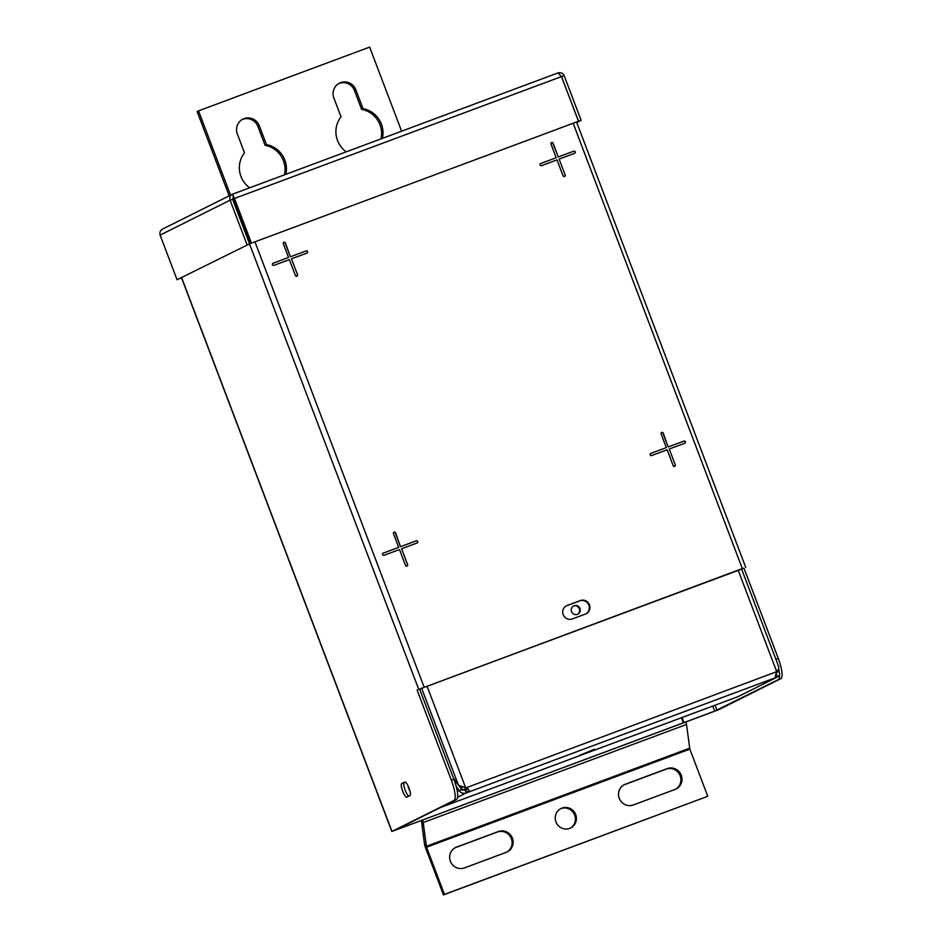 <?xml version="1.0" encoding="UTF-8"?>
<svg xmlns="http://www.w3.org/2000/svg" width="942" height="942" viewBox="0 0 942 942"><rect width="100%" height="100%" fill="white"/><g stroke="black" fill="none" stroke-linecap="round" stroke-linejoin="round"><path stroke-width="1.41" d="M409.005 788.03A7.23 1.766 -110.4 0 0 404.895 782.048A7.23 1.766 -110.4 0 0 404.86 782.072L401.681 783.65A7.23 1.766 -110.4 0 0 402.634 791.103A7.23 1.766 -110.4 0 0 406.767 797.168A7.23 1.766 -110.4 0 0 406.814 797.156L409.982 795.578A7.23 1.766 -110.4 0 0 409.005 788.03M551.388 142.642A1.154 1.119 -116.5 0 1 552.836 143.337L558.3 156.937L553.084 143.208A1.154 1.119 63.5 0 0 551.517 142.572A1.154 1.119 63.5 0 0 550.976 143.996L556.192 157.726L540.743 163.484A1.154 1.119 63.5 0 0 540.131 165.015A1.154 1.119 63.5 0 0 541.568 165.651L557.016 159.893L563.045 175.777A1.154 1.119 63.5 0 0 564.623 176.425A1.154 1.119 63.5 0 0 565.153 174.988L559.124 159.104L574.573 153.346A1.154 1.119 63.5 0 0 575.185 151.815A1.154 1.119 63.5 0 0 573.749 151.179L558.3 156.937M283.742 242.377A1.154 1.119 -116.5 0 1 285.179 243.071L290.395 256.801L285.426 242.942A1.154 1.119 63.5 0 0 283.86 242.306A1.154 1.119 63.5 0 0 283.33 243.731L288.535 257.46L273.098 263.218A1.154 1.119 63.5 0 0 272.474 264.749A1.154 1.119 63.5 0 0 273.922 265.385L289.359 259.627L295.399 275.511A1.154 1.119 63.5 0 0 296.965 276.159A1.154 1.119 63.5 0 0 297.507 274.723L291.467 258.838L306.915 253.08A1.154 1.119 63.5 0 0 307.539 251.549A1.154 1.119 63.5 0 0 306.091 250.913L290.642 256.671M661.519 432.543A1.154 1.119 -116.5 0 1 662.956 433.249L668.172 446.979L663.215 433.12A1.154 1.119 63.5 0 0 661.637 432.472A1.154 1.119 63.5 0 0 661.107 433.909L666.324 447.638L650.875 453.385A1.154 1.119 63.5 0 0 650.251 454.915A1.154 1.119 63.5 0 0 651.699 455.551L667.136 449.805L673.177 465.689A1.154 1.119 63.5 0 0 674.743 466.325A1.154 1.119 63.5 0 0 675.284 464.901L669.244 449.016L684.693 443.258A1.154 1.119 63.5 0 0 685.317 441.727A1.154 1.119 63.5 0 0 683.868 441.091L668.431 446.849M393.862 532.277A1.154 1.119 -116.5 0 1 395.299 532.984L400.515 546.713L395.558 532.854A1.154 1.119 63.5 0 0 393.992 532.206A1.154 1.119 63.5 0 0 393.45 533.643L398.666 547.361L383.217 553.119A1.154 1.119 63.5 0 0 382.605 554.65A1.154 1.119 63.5 0 0 384.042 555.285L399.49 549.527L405.519 565.412A1.154 1.119 63.5 0 0 407.097 566.06A1.154 1.119 63.5 0 0 407.627 564.635L401.598 548.75L417.047 542.992A1.154 1.119 63.5 0 0 417.659 541.462A1.154 1.119 63.5 0 0 416.223 540.826L400.774 546.584M589.468 604.858A7.23 7.006 63.5 0 0 580.331 600.549L567.202 605.447A7.23 7.006 63.5 0 0 563.34 614.985A7.23 7.006 63.5 0 0 572.336 618.941L585.465 614.054A7.23 7.006 63.5 0 0 589.468 604.858M585.818 613.913A7.23 7.006 63.5 0 0 579.719 600.855L566.589 605.753A7.23 7.006 63.5 0 0 566.236 605.894M779.529 674.448A19.311 4.71 69.6 0 1 778.375 679.582L714.707 711.128L683.339 722.891L681.384 717.757M683.951 722.585L682.02 717.521M718.428 709.75L394.451 830.491L456.517 799.511A19.311 4.71 -110.4 0 0 453.903 779.34L419.614 689.085L741.684 568.815L744.003 568.214L778.292 658.47A19.311 4.71 69.6 0 1 780.906 678.64L719.5 709.279L683.339 722.891M778.587 668.549A19.311 4.71 69.6 0 1 779.234 671.905M718.44 709.809L391.848 831.48L453.997 800.453A19.311 4.71 -110.4 0 0 451.371 780.282L417.094 690.027L744.003 568.214M407.627 564.635L401.598 548.75M400.515 546.713L415.964 540.955A1.154 1.119 -116.5 0 1 417.012 543.004M382.994 553.237L398.666 547.361M407.38 564.764A1.154 1.119 -116.5 0 1 406.968 566.118M675.284 464.901L669.244 449.016M668.172 446.979L683.621 441.221A1.154 1.119 -116.5 0 1 684.669 443.27M650.639 453.502L666.324 447.638M675.025 465.03A1.154 1.119 -116.5 0 1 674.613 466.384M297.507 274.723L291.467 258.838M290.395 256.801L305.844 251.043A1.154 1.119 -116.5 0 1 306.892 253.092M272.862 263.336L288.535 257.46M297.248 274.852A1.154 1.119 -116.5 0 1 296.836 276.206M565.153 174.988L559.124 159.104M558.041 157.067L573.49 151.309A1.154 1.119 -116.5 0 1 574.538 153.358M540.743 163.484L556.192 157.726M564.906 175.118A1.154 1.119 -116.5 0 1 564.493 176.472M405.401 782.119L404.212 782.708A7.23 1.766 -110.4 0 0 404.848 789.29A7.23 1.766 -110.4 0 0 408.793 796.167M419.614 689.085L417.094 690.027M579.966 608.473A4.639 4.498 -116.5 0 1 577.835 614.184A4.639 4.498 -116.5 0 1 571.547 611.605A4.639 4.498 -116.5 0 1 573.69 605.894A4.639 4.498 -116.5 0 1 579.966 608.473M573.384 606.059A4.639 4.498 -116.5 0 1 577.517 614.325M458.907 785.64L461.698 789.643L465.289 790.314L466.278 792.917L469.045 790.279L465.984 787.771L458.483 785.263L453.349 777.892M456.163 786.264L459.178 790.585C460.815 793.034 463.181 793.812 466.278 792.917L457.635 797.226M461.698 789.643L457.329 791.504M775.914 674.543L777.397 676.992C779.587 675.909 780.117 674.048 778.999 671.411L777.915 669.868M778.999 671.411L776.467 672.352L776.526 674.342M778.304 666.088C779.246 667.36 778.716 669.22 776.703 671.658L465.372 788.077L464.006 787.253M427.02 686.07L465.583 787.594L464.983 787.901M776.196 674.46L777.762 676.827L738.304 696.527A4.792 4.639 -116.5 0 1 737.857 696.715L440.397 807.553M594.437 749.326L579.613 755.354L594.414 749.255M465.289 790.314L467.915 788.666M776.538 672.058L775.254 676.191L777.185 677.062L466.631 792.775L465.642 790.173M467.797 789.255L465.372 788.077M409.994 791.174A4.639 1.13 69.6 0 1 407.933 785.581M462.322 790.15L466.702 788.501M462.357 790.126L461.368 787.524L462.781 786.994M460.52 787.948L461.368 787.524M576.751 122.507L581.12 120.329L576.645 122.236M561.55 76.691L564.176 75.701L581.12 120.329M561.208 76.031L578.588 121.271M577.846 121.518L250.796 243.377L577.846 121.518M564.176 75.701C562.81 73.111 560.726 72.193 557.911 72.946L561.503 76.585L578.459 121.212M250.796 243.377L233.84 198.762L234.452 198.456L251.408 243.083M249.571 243.872L177.061 279.739L249.571 243.872L232.627 199.245L230.095 200.187L247.051 244.814M561.503 76.585L234.452 198.456L232.544 194.193C230.072 195.406 229.247 197.408 230.095 200.187L160.105 235.111L177.061 279.739M180.287 278.443L181.653 278.137M180.334 278.549L181.629 278.067M233.84 198.762L232.544 194.193L557.958 72.934L232.556 194.182L162.507 229.106M233.534 196.784L232.627 199.245M160.105 235.111C159.398 232.262 160.352 230.201 162.966 228.918M575.692 814.583A10.857 10.527 63.5 0 0 560.973 808.542A10.857 10.527 63.5 0 0 555.957 821.93A10.857 10.527 63.5 0 0 570.675 827.971A10.857 10.527 63.5 0 0 575.692 814.583M570.157 828.218A10.857 10.527 63.5 0 0 574.667 815.089A10.857 10.527 63.5 0 0 560.478 808.813M450.394 861.271A11.127 10.786 63.5 0 0 464.453 867.9L506.231 852.333A11.127 10.786 63.5 0 0 512.177 837.638A11.127 10.786 63.5 0 0 498.33 831.539L456.552 847.105A11.127 10.786 63.5 0 0 450.394 861.271M619.259 798.345A11.127 10.786 63.5 0 0 633.318 804.974L675.096 789.408A11.127 10.786 63.5 0 0 681.042 774.713A11.127 10.786 63.5 0 0 667.195 768.613L625.417 784.18A11.127 10.786 63.5 0 0 619.259 798.345M422.664 820.093A5.946 1.448 69.6 0 1 423.217 822.554L426.538 847.223L444.459 894.394L707.76 796.284L689.838 749.114L686.518 724.445A5.946 1.448 -110.4 0 0 685.964 721.984M707.76 796.284L443.447 894.9L425.525 847.729A5.946 1.448 -110.4 0 1 424.418 843.608L426.302 846.316L689.603 748.207M444.459 894.394L443.447 894.9M506.737 852.133A11.127 10.786 63.5 0 0 497.317 832.045L455.539 847.612A11.127 10.786 63.5 0 0 455.033 847.812M675.602 789.208A11.127 10.786 63.5 0 0 666.182 769.131L624.405 784.698A11.127 10.786 63.5 0 0 623.898 784.898M421.427 820.564L424.418 843.608M242.259 119.481A12.093 11.728 -116.5 0 1 257.931 126.534L265.079 145.339A24.151 23.409 -116.5 0 1 284.484 174.835M249.689 187.799A24.151 23.409 -116.5 0 1 244.496 152.828L237.349 134.023A12.093 11.728 -116.5 0 1 244.049 118.633A12.093 11.728 -116.5 0 1 259.333 125.839L266.48 144.644A24.151 23.409 -116.5 0 1 285.838 174.329M338.802 83.508A12.093 11.728 -116.5 0 1 354.475 90.562L361.622 109.366A24.151 23.409 -116.5 0 1 381.027 138.863M346.232 151.827A24.151 23.409 -116.5 0 1 341.039 116.855L333.892 98.05A12.093 11.728 -116.5 0 1 340.592 82.649A12.093 11.728 -116.5 0 1 355.876 89.855L363.023 108.671A24.151 23.409 -116.5 0 1 382.381 138.356M229.153 195.854L197.137 111.556L198.538 110.862L369.653 47.1L401.598 131.197M230.555 195.147L198.538 110.862M363.023 108.671L361.622 109.366M266.48 144.644L265.079 145.339M579.719 600.855L580.331 600.549M714.707 711.128L712.776 706.064M775.902 659.365L778.292 658.47M778.375 679.582L780.906 678.64M716.968 710.221L715.06 705.205M742.296 568.521L573.16 123.261M424.088 687.083L254.952 241.835M566.589 605.753L567.202 605.447M391.978 831.397L181.665 277.76M404.212 782.708L401.681 783.65M456.517 799.511L453.997 800.453M453.903 779.34L451.371 780.282M418.684 689.238L249.512 243.896M458.483 785.263L421.58 688.131M738.139 570.145L776.703 671.658M777.397 676.992L737.857 696.715M689.838 749.114L426.538 847.223M666.182 769.131L667.195 768.613M624.405 784.698L625.417 784.18M497.317 832.045L498.33 831.539M455.539 847.612L456.552 847.105M421.745 820.447L423.217 822.554L686.518 724.445M259.333 125.839L257.931 126.534M355.876 89.855L354.475 90.562M181.535 277.819L391.848 831.48M576.551 122.001L745.723 567.343M741.531 568.874L778.693 666.712M233.416 196.478L233.581 197.078"/></g></svg>
